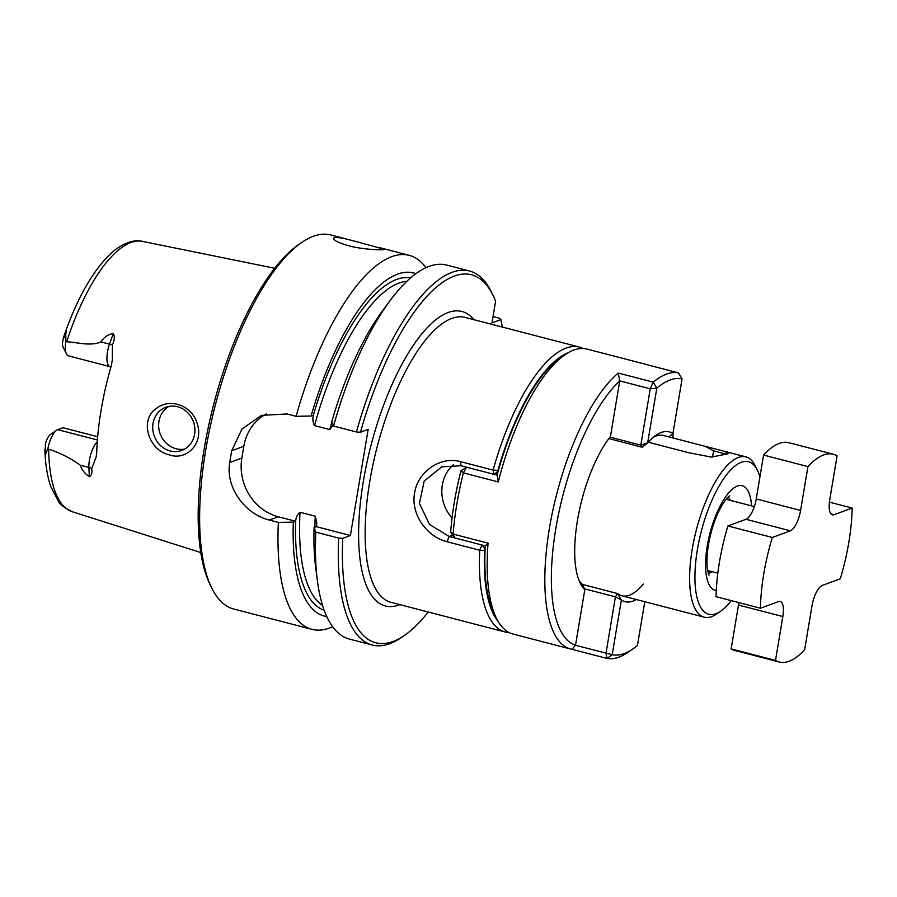 <?xml version="1.0" encoding="UTF-8"?>
<svg xmlns="http://www.w3.org/2000/svg" width="897" height="897" viewBox="0 0 897 897"><rect width="100%" height="100%" fill="white"/><g stroke="black" fill="none" stroke-linecap="round" stroke-linejoin="round"><path stroke-width="1.35" d="M760.443 608.222L716.075 596.696A107.348 38.336 -75.4 0 1 727.916 525.956L772.283 537.482A107.348 38.336 -75.4 0 0 760.443 608.222L778.518 601.562A18.4 6.571 -75.4 0 1 780.188 601.438A18.4 6.571 -75.4 0 1 782.846 616.564L775.501 660.416L731.145 648.89L738.478 605.038A18.4 6.571 104.6 0 0 738.825 602.605M727.916 525.956L745.99 519.296A18.4 6.571 104.6 0 0 756.238 498.923L800.595 510.449L807.939 466.597A107.348 38.336 -75.4 0 1 833.291 454.241A107.348 38.336 -75.4 0 1 837.092 455.855L829.747 499.707A18.4 6.571 -75.4 0 0 832.416 514.833A18.4 6.571 -75.4 0 0 834.075 514.71L852.15 508.05L829.411 502.141M807.939 466.597L763.571 455.071A107.348 38.336 -75.4 0 1 788.923 442.714L833.291 454.241M852.15 508.05A107.348 38.336 -75.4 0 1 840.31 578.789L822.246 585.449A18.4 6.571 -75.4 0 0 811.998 605.811L804.654 649.675A107.348 38.336 -75.4 0 1 779.302 662.031A107.348 38.336 -75.4 0 1 775.501 660.416M779.302 662.031L734.946 650.504A107.348 38.336 -75.4 0 1 731.145 648.89M756.238 498.923L763.571 455.071M800.595 510.449A18.4 6.571 -75.4 0 1 790.358 530.822L772.283 537.482M618.28 373.074L653.207 382.156A147.22 52.575 -75.4 0 1 678.424 372.86L682.079 378.848A142.309 50.815 -75.4 0 0 656.817 388.154L653.207 382.156L650.247 388.816L619.681 380.877L618.28 373.074A147.22 52.575 104.6 0 0 549.771 526.259A147.22 52.575 104.6 0 0 570.75 649.047A147.22 52.575 104.6 0 0 572.051 649.327L575.437 645.246L612.203 654.72A142.309 50.815 -75.4 0 0 632.878 648.946L627.956 652.343A147.22 52.575 -75.4 0 1 606.977 658.409L612.203 654.72L621.374 599.97L615.432 596.864L584.373 588.791L582.624 584.474A82.804 29.567 104.6 0 1 578.969 580.247M619.681 380.877L619.737 380.967A142.309 50.815 104.6 0 0 555.848 528.479A142.309 50.815 104.6 0 0 575.526 645.19L575.437 645.246M632.878 648.946A142.309 50.815 -75.4 0 0 637.464 645.414L644.775 601.73M672.997 433.105A142.309 50.815 -75.4 0 1 673.03 437.971M678.424 372.86L643.497 363.778A147.22 52.575 -75.4 0 1 644.786 364.07A147.22 52.575 -75.4 0 1 646.064 364.451M564.852 354.853A147.22 52.575 -75.4 0 0 498.295 481.947L497.14 475.107A142.309 50.815 -75.4 0 1 559.919 358.262L564.852 354.853A147.22 52.575 -75.4 0 1 587.109 349.09L644.786 364.07M485.299 545.869A142.309 50.815 104.6 0 0 493.787 612.808L496.433 618.179A147.22 52.575 104.6 0 1 488.058 543.145L485.333 545.881L454.768 537.942L450.664 532.235L453.12 534.074A147.22 52.575 104.6 0 1 463.357 472.876L466.608 467.202L460.923 470.925L463.357 472.876L498.295 481.947M496.433 618.179A147.22 52.575 104.6 0 0 513.073 634.056L570.75 649.047M584.373 588.791L584.822 589.598A87.715 31.328 104.6 0 1 580.236 583.14A87.715 31.328 104.6 0 1 610.431 436.559L619.737 380.967M668.859 436.884L672.918 433.599L682.079 378.848M466.608 467.202L497.173 475.141M609.982 437.131L640.828 445.147L650.247 388.816L656.817 388.154L647.645 442.916A87.715 31.328 -75.4 0 1 655.931 435.325A87.715 31.328 -75.4 0 1 672.918 433.599M643.362 584.048A82.804 29.567 -75.4 0 1 621.879 595.776A82.804 29.567 -75.4 0 1 617.562 593.556L582.624 584.474M642.05 447.211L640.828 445.147L647.645 442.916L642.05 447.211L608.861 438.588M653.408 437.243A82.804 29.567 -75.4 0 1 663.533 435.482A82.804 29.567 -75.4 0 1 664.072 435.639M636.321 599.532A87.715 31.328 -75.4 0 1 621.374 599.97L617.562 593.556L615.432 596.864L606.013 653.184L606.977 658.409L572.051 649.327M488.058 543.145L453.12 534.074L454.768 537.942M460.923 470.925A142.309 50.815 104.6 0 0 450.664 532.235M575.526 645.19L584.822 589.598M332.652 626.7A193.225 69.002 -75.4 0 1 329.491 628.023A193.225 69.002 -75.4 0 1 311.977 629.346A193.225 69.002 -75.4 0 1 278.362 522.402L269.358 520.069C245.475 514.34 225.259 487.744 229.733 462.549A193.225 69.002 -75.4 0 1 231.706 450.754L241.977 429.024L261.431 415.378L287.118 413.966L296.111 416.298A193.225 69.002 -75.4 0 1 409.155 255.32A193.225 69.002 -75.4 0 1 425.929 267.687M311.977 629.346L233.657 608.996A193.225 69.002 -75.4 0 1 211.815 588.152A193.225 69.002 -75.4 0 1 215.459 404.637A193.225 69.002 -75.4 0 1 301.616 242.538A193.225 69.002 -75.4 0 1 330.836 234.969L354.225 241.046C341.667 237.615 334.738 236.685 333.437 238.277C333.538 240.34 338.685 242.863 348.899 245.834C364.563 249.96 384.903 250.263 384.398 249.31L354.225 241.046M326.8 616.553A177.258 63.306 -75.4 0 1 293.308 522.132L295.651 521.269L278.317 516.773A49.077 44.491 69.8 0 1 241.842 458.087L243.816 446.291A49.077 44.491 69.8 0 1 266.577 413.82M293.308 522.132L278.362 522.402M428.239 612.012A190.153 67.903 -75.4 0 1 404.603 635.311A190.153 67.903 -75.4 0 1 342.721 538.335L338.674 538.077L315.811 532.134L314.107 527.537A177.258 63.306 -75.4 0 0 315.722 567.913L317.392 580.707A193.225 69.002 -75.4 0 1 315.811 532.134M404.603 635.311L401.52 637.442A193.225 69.002 -75.4 0 1 372.3 645.01A193.225 69.002 -75.4 0 1 338.674 538.077M372.3 645.01L349.438 639.079A193.225 69.002 -75.4 0 1 317.392 580.707M184.659 449.072A23.008 20.855 69.8 0 1 160.204 433.856A23.008 20.855 69.8 0 1 168.928 406.408M101.025 341.948L109.535 344.156L113.302 333.426C107.875 334.491 103.783 337.339 101.025 341.948C90.014 346.455 77.826 342.306 66.636 341.768L65.829 341.791L65.784 333.606C66.827 330.04 66.625 330.062 65.178 333.673L62.431 342.194A11.526 4.115 104.6 0 0 63.138 347.24L66.456 353.956A17.671 6.313 104.6 0 0 68.452 355.862L110.039 366.671A17.671 6.313 -75.4 0 1 109.535 344.156A9.205 1.94 -160.7 0 0 112.405 344.762L112.316 359.944L111.318 365.651A142.399 50.849 -75.4 0 0 96.719 452.873L96.091 457.178L91.685 468.604C92.425 472.674 91.64 475.354 89.33 476.655L88.904 467.449L80.394 465.24C81.627 469.692 84.61 473.493 89.33 476.655M113.302 333.426C114.872 336.554 114.569 340.333 112.405 344.762M97.695 436.716L62.947 427.723L57.677 429.663A17.671 6.313 -75.4 0 0 56.612 430.235A17.671 6.313 -75.4 0 0 47.922 448.78L48.662 449.195C60.054 452.85 70.639 458.199 80.394 465.24M342.721 538.335L350.402 535.498L368.162 429.394L360.471 432.219A190.153 67.903 -75.4 0 1 492.969 295.191A190.153 67.903 -75.4 0 1 495.604 301.201L491.971 322.92L500.93 319.624A190.153 67.903 -75.4 0 1 502.275 327.046M469.479 270.984A193.225 69.002 -75.4 0 0 356.434 431.973L333.572 426.03L331.868 421.422A177.258 63.306 -75.4 0 1 382.526 310.799L390.206 300.439A193.225 69.002 -75.4 0 1 446.616 265.052L469.479 270.984A193.225 69.002 -75.4 0 1 491.309 291.828L492.969 295.191M333.123 424.83L329.793 429.585L314.544 425.615C312.818 422.42 312.436 418.933 313.401 415.165L311.068 416.029A177.258 63.306 -75.4 0 1 415.872 273.697M47.922 448.78L45.657 453.86C45.635 456.663 45.478 456.405 45.198 453.086L45.478 443.544A11.526 4.115 -75.4 0 1 50.445 434.496L56.612 430.235M194.615 434.249A23.008 20.855 -110.2 0 0 187.103 412.093A23.008 20.855 -110.2 0 0 165.867 407.26A23.008 20.855 -110.2 0 0 152.815 429.786A23.008 20.855 -110.2 0 0 170.116 450.944A23.008 20.855 -110.2 0 0 181.766 450.429A23.008 20.855 -110.2 0 0 194.615 434.249M156.156 408.595C138.766 420.547 149.373 450.294 168.311 454.532C185.881 461.731 204.516 443.533 197.004 422.913C191.498 405.276 169.903 397.595 156.156 408.595M296.111 416.298L311.068 416.029M509.305 632.632A147.22 52.575 -75.4 0 1 505.314 632.037A147.22 52.575 -75.4 0 1 479.716 550.22L446.998 541.721C426.905 536.877 410.546 514.104 414.593 493.036C417.598 471.811 440.405 455.956 460.396 461.607L493.115 470.106A147.22 52.575 -75.4 0 1 579.35 347.072A147.22 52.575 -75.4 0 1 583.128 348.496M497.768 472.786L493.776 474.255L498.138 471.418L497.981 470.387A143.531 51.264 -75.4 0 1 568.451 352.588M497.981 470.387L493.115 470.106L493.776 474.255L461.058 465.756L441.739 466.844L424.169 481.14L419.404 503.464L429.551 524.498L449.229 536.496L481.947 544.995L485.12 549.233L484.559 550.545A143.531 51.264 -75.4 0 0 498.485 621.913M731.234 600.631A78.824 28.143 -75.4 0 1 720.762 611.16A78.824 28.143 -75.4 0 1 715.985 613.716A78.824 28.143 -75.4 0 1 702.968 525.227A78.824 28.143 -75.4 0 1 757.393 470.174A78.824 28.143 -75.4 0 1 759.905 477.013M720.762 611.16L716.759 613.929A82.804 29.567 -75.4 0 1 711.736 616.609A82.804 29.567 -75.4 0 1 704.235 617.181A82.804 29.567 -75.4 0 1 696.431 529.589A82.804 29.567 -75.4 0 1 745.878 456.876A82.804 29.567 -75.4 0 1 755.24 465.812L757.393 470.174M726.761 454.409L713.608 450.81L705.143 446.314L724.698 451.37L728.173 453.747L711.377 457.1L688.145 452.581L648.273 442.221M705.143 446.314L662.984 435.359M481.947 544.995L479.716 550.22L484.559 550.545M453.299 464.769A36.799 33.368 -110.2 0 0 452.066 518.051M500.93 319.624L499.73 318.323L493.036 316.574M333.572 426.03A193.225 69.002 -75.4 0 1 390.206 300.439M356.434 431.973L360.471 432.219M211.815 588.152L210.167 584.799A190.153 67.903 -75.4 0 1 213.755 404.188A190.153 67.903 -75.4 0 1 298.533 244.668L301.616 242.538M295.651 521.269C295.976 517.334 297.445 514.329 300.047 512.254L315.296 516.224L316.809 522.996L316.439 526.674L314.107 527.537M350.402 535.498L316.439 526.674M65.829 341.791A17.671 6.313 104.6 0 0 66.456 353.956M738.478 605.038L782.846 616.564M745.99 519.296L790.358 530.822M831.014 513.914L834.075 514.71M229.733 462.549L241.842 458.087M269.358 520.069L278.317 516.773M66.636 341.768A139.685 49.884 -75.4 0 1 130.805 242.56A139.685 49.884 -75.4 0 1 142.533 241.394L274.661 268.27M473.93 319.68A152.12 54.325 104.6 0 0 448.119 312.526A152.12 54.325 104.6 0 0 363.274 481.756A152.12 54.325 104.6 0 0 399.883 604.645M329.793 429.585A168.681 60.245 -75.4 0 1 331.98 421.758M314.544 425.615A168.681 60.245 -75.4 0 1 406.834 281.31M313.367 415.176A171.753 61.332 -75.4 0 1 410.568 277.924M97.425 439.99L57.677 429.663M200.793 552.563L72.298 511.738A139.685 49.884 -75.4 0 1 48.662 449.195M579.35 347.072L465.117 317.392A147.22 52.575 104.6 0 0 451.774 318.401A147.22 52.575 104.6 0 0 373.096 464.041A147.22 52.575 104.6 0 0 391.081 602.358L505.314 632.037M716.299 590.405A53.977 19.274 -75.4 0 1 716.344 514.149A53.977 19.274 -75.4 0 1 751.563 505.886M711.949 571.647A39.872 14.24 -75.4 0 1 709.493 572.97A39.872 14.24 -75.4 0 1 708.305 573.295M728.072 497.185A39.872 14.24 -75.4 0 1 730.461 500.403M713.608 450.81L712.566 457.033M452.783 535.184L449.229 536.496L446.998 541.721M461.058 465.756L460.396 461.607M314.881 527.245A168.681 60.245 -75.4 0 1 315.296 516.224M322.606 605.509A168.681 60.245 -75.4 0 1 300.047 512.254M324.221 610.285A171.753 61.332 -75.4 0 1 295.606 521.28M231.706 450.754L243.816 446.291M45.198 453.086L45.657 453.86M65.178 333.673L65.784 333.606M97.291 441.784A17.671 6.313 -75.4 0 0 88.904 467.449A9.205 5.629 177.4 0 1 91.685 468.604M707.643 570.526L717.824 573.172M726.155 499.281L754.321 506.603M379.532 247.617L409.155 255.32M63.205 338.281C76.559 299.116 92.626 270.681 111.396 252.988C125.109 241.013 136.075 239.723 142.533 241.394M110.039 366.671L110.936 366.985M709.045 575.134L707.767 571.187C706.589 565.558 706.679 557.654 708.036 547.462C709.785 535.868 712.868 524.924 717.297 514.643C724.26 498.956 730.214 495.222 729.62 495.951L729.62 495.951M621.879 595.776L704.235 617.181M724.698 451.37L745.878 456.876M72.298 511.738C64.079 507.657 59.471 504.271 58.496 501.546L50.714 486.365C47.238 476.094 45.287 463.682 44.85 449.139"/></g></svg>
